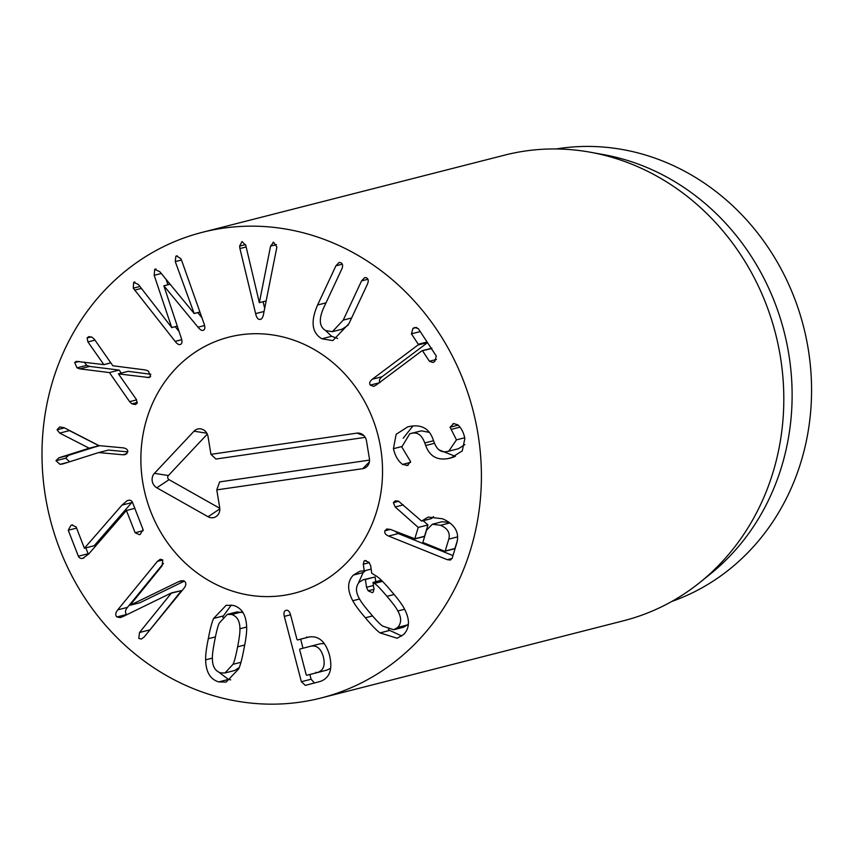 <?xml version="1.0" encoding="UTF-8"?>
<svg xmlns="http://www.w3.org/2000/svg" width="853" height="853" viewBox="0 0 853 853"><rect width="100%" height="100%" fill="white"/><g stroke="black" fill="none" stroke-linecap="round" stroke-linejoin="round"><path stroke-width="1.28" d="M83.775 558.011C81.216 558.971 79.414 558.384 78.359 556.241L68.251 530.235L70.98 525.299L71.844 525.011L76.13 526.941L84.404 548.234L121.979 505.104L127.172 500.668C129.752 499.698 131.533 500.295 132.524 502.46L143.016 529.436L140.276 534.373L139.412 534.66L135.126 532.741L126.415 510.499L88.797 553.896L82.858 558.32M128.952 500.221L128.078 500.359M121.979 505.104L131.714 502.62L94.203 545.717L84.404 548.234M132.29 501.948L131.714 502.62M84.468 548.202L94.203 545.717M68.251 530.235L76.589 528.114M85.801 547.871L88.381 554.333M78.359 556.241L88.083 553.757M126.479 510.478L134.817 508.345M135.126 532.741L143.229 530.662M62.685 463.979L60.009 464.32L55.967 460.695L58.804 457.837L89.202 448.198L59.689 433.1L57.076 429.752L59.678 426.958L63.986 427.641L98.927 445.618L122.971 447.836C126.201 448.305 127.822 449.616 127.811 451.759L125.274 454.638L122.715 454.777L98.681 452.559L62.568 464.011M98.681 452.559L108.416 450.075L127.811 451.866M57.076 429.752L64.433 427.875M59.689 433.1L69.424 430.616L98.937 445.714L68.539 455.353L65.702 458.21L69.733 461.836M67.888 429.656L69.424 430.616M89.202 448.198L98.937 445.714M89.202 448.422L98.927 445.938M58.804 457.837L68.539 455.353M55.967 460.695L65.702 458.21M60.009 464.32L68.133 462.251M131.916 403.853L129.624 401.656L109.419 372.569L79.841 368.891L76.962 367.835L74.712 362.557L76.226 361.363L103.842 364.615L87.934 341.936L87.091 337.959L88.819 336.615L92.295 337.372L94.587 339.579L112.841 365.756L145.554 369.978L148.39 371.098L150.65 376.376L149.158 377.559L118.418 373.881L136.267 399.289L137.12 403.266L135.446 404.578L131.916 403.853L137.365 402.456M118.45 373.817L128.185 371.332L150.874 374.286M147.196 377.559L150.427 376.738M87.091 337.959L91.346 336.871M103.842 364.615L110.815 362.834M103.81 364.679L110.847 362.888M74.712 362.557L79.126 361.437M76.962 367.835L86.697 365.351L89.565 366.406L119.143 370.085L121.233 373.102M84.244 362.109L86.697 365.351M79.841 368.891L89.565 366.406M109.419 372.569L119.143 370.085M129.624 401.656L136.64 399.865M180.772 344.228C179.322 345.273 177.445 344.313 175.142 341.36L133.271 288.175L133.644 282.375L138.389 284.476L171.73 327.563L154.18 275.295L154.702 269.324L159.863 271.766L194.164 313.477L175.27 261.604L175.867 256.199L176.571 255.911L180.825 258.694L181.796 260.869L203.974 323.49C205.253 327.083 205.136 329.269 203.622 330.058C202.257 331.049 200.38 330.1 198.003 327.2L163.872 285.808L181.124 337.66C182.361 341.275 182.243 343.46 180.772 344.228L180.068 344.537M163.872 285.808L170.035 284.241M197.757 312.624L201.905 317.647M203.622 330.058L202.971 330.346M175.867 256.199L177.275 255.836M194.164 313.477L199.911 312.017M193.994 313.584L199.933 312.07M156.003 268.983L155.331 269.047M154.18 275.295L161.26 273.482M166.143 279.464L167.924 284.774M171.73 327.563L177.264 326.155L171.624 327.637M134.284 282.098L134.977 282.034M134.582 290.137L141.406 288.399M175.238 326.71L179.077 331.55M239.928 248.554L239.608 246.101L242.007 241.527L245.792 245.451L259.344 302.676L270.582 246.09L273.642 242.252L276.873 247.071L263.588 313.819C262.895 317.679 261.626 319.544 259.76 319.427C257.873 319.449 256.497 317.519 255.623 313.616L239.928 248.554L246.144 246.965M259.344 302.676L266.211 300.928M263.087 301.727L264.697 308.402M260.485 319.353L261.135 319.075M272.992 242.316L273.642 242.252M341.722 269.207L323.394 308.423C318.649 319.459 319.406 326.838 325.654 330.58L332.361 331.678L343.237 320.11L361.555 280.904L364.732 277.566L366.641 277.865C368.475 279.027 368.72 281.181 367.355 284.316L349.026 323.522L332.809 340.614L321.901 338.78C311.846 332.862 310.417 321.602 317.593 305.001L335.922 265.795L339.099 262.457L340.997 262.756C342.842 263.918 343.087 266.072 341.722 269.207M325.579 330.537L331.625 336.295L337.639 338.449M348.237 325.121L342.096 329.194L332.361 331.678M411.434 333.832L412.937 328.384L414.846 327.477L418.343 328.65L436.309 356.085L434.699 361.619L432.897 362.472L429.4 361.267L422.576 350.85L421.84 350.85L376.173 385.066L373.678 386.366L370.234 385.108C369.082 383.242 369.786 381.28 372.334 379.212L418.002 344.996L418.258 344.249L411.434 333.832L420.262 331.572M412.937 328.384L416.637 327.435M427.524 342.661L382.069 376.727C379.521 378.796 378.817 380.758 379.958 382.624M431.405 348.6L421.84 350.85M429.4 361.267L436.437 359.476M393.436 448.689L396.133 434.326L407.734 426.852L411.082 426.201C422.086 424.591 429.411 428.984 433.057 439.402L434.017 441.982C436.843 449.627 441.118 452.826 446.844 451.557L448.742 451.194L456.462 439.871L450.075 427.225L453.679 423.568L457.933 424.869C461.302 427.982 463.616 432.503 464.874 438.41L462.273 450.874L450.938 457.997L447.42 458.69C436.651 460.3 429.422 455.907 425.722 445.522L424.773 442.952C421.84 435.094 417.49 431.885 411.732 433.324L409.845 433.687L401.795 446.94L410.56 461.59L407.478 465.429L402.563 464.416C398.063 460.972 395.024 455.737 393.436 448.689L401.752 446.567M411.732 433.324L421.457 430.84L429.368 432.396M409.845 433.687L421.457 430.84M425.722 445.522L434.518 443.283M438.996 449.862L455.47 456.398M450.075 427.225L458.221 425.146M452.986 423.706L453.679 423.568M451.237 429.39L459.98 427.161M456.462 439.871L464.746 437.749M464.853 444.616L458.466 448.71L448.742 451.194M412.927 425.999L403.181 438.282M397.722 627.424C401.528 623.053 401.571 617.583 397.829 610.993C396.549 608.232 392.924 603.338 386.953 596.332C381.078 589.348 376.909 585.03 374.467 583.388L372.985 582.396L373.977 589.007L373.241 592.099L372.26 592.632L368.155 590.788L366.534 587.269L365.372 579.486L363.346 579.709L359.337 582.098C355.552 586.448 355.53 591.907 359.284 598.475C360.574 601.258 364.188 606.131 370.106 613.083C376.034 620.12 380.214 624.46 382.645 626.081L393.766 629.738L397.722 627.424L407.446 624.94L408.406 623.82M393.766 629.738L403.501 627.254L407.446 624.94M397.829 610.993L404.61 609.255M374.467 583.388L382.485 581.341M372.985 582.396L381.376 580.253M368.155 590.788L374.019 589.295M366.534 587.269L373.454 585.499M375.8 581.671L375.096 577.001L363.346 579.709M365.372 579.486L375.096 577.001M352.779 600.736C347.075 589.977 347.278 581.415 353.398 575.071L359.913 571.201L364.231 570.87L363.293 564.206L364.018 561.114L364.999 560.581L369.114 562.426L370.735 565.944L371.705 573.195L377.101 576.564C380.683 579.198 385.545 584.23 391.676 591.641C398.02 598.966 402.232 604.66 404.333 608.733C410.016 619.513 409.792 628.085 403.661 634.451L397.189 638.247L380.011 632.905C376.45 630.292 371.577 625.249 365.383 617.775C359.092 610.503 354.891 604.83 352.779 600.736L359.561 598.998M353.398 575.071L363.122 572.587L358.399 583.185M380.011 632.905L389.736 630.42L401.806 636.029M388.35 629.301L389.736 630.42M364.018 561.114L366.161 560.57M363.293 564.206L369.306 562.671M364.231 570.87L371.162 569.1M365.649 570.508L363.122 572.587M233.018 664.306C234.351 661.693 235.876 655.872 237.603 646.819C239.362 637.852 240.119 631.828 239.896 628.768C239.928 621.187 237.219 616.431 231.76 614.501L227.293 614.395L219.285 623.074C217.952 625.707 216.438 631.519 214.721 640.496C212.951 649.538 212.173 655.573 212.408 658.612C212.354 666.182 215.041 670.938 220.479 672.868L224.979 672.964L233.018 664.306L240.983 662.269M224.979 672.964L234.714 670.479L239.224 667.547M239.896 628.768L246.656 627.04M242.945 612.55L237.017 611.91L227.293 614.395M231.76 614.501L241.495 612.017M213.645 618.414L226.173 605.289L233.509 605.449C241.975 607.986 246.357 615.354 246.666 627.541C246.826 632.148 245.941 639.164 244.001 648.589C242.263 658.143 240.482 664.935 238.659 668.965L226.098 682.08L218.72 681.91C210.286 679.383 205.925 672.025 205.637 659.838C205.477 655.264 206.362 648.227 208.313 638.726C210.041 629.247 211.811 622.477 213.645 618.414L223.379 615.93L222.825 617.305M231.302 605.012L223.379 615.93M205.637 659.838L212.397 658.111M218.72 681.91L228.455 679.425L230.715 679.873M219.061 672.345L228.455 679.425M163.467 563.375L127.481 607.368C125.167 610.236 124.879 612.603 126.596 614.491L126.83 614.693M117.757 609.852L157.442 561.327L160.247 559.269L162.784 559.931L162.049 565.838L130.082 605.267L178.234 581.863L181.103 580.754L184.696 581.362C186.423 583.249 186.135 585.616 183.821 588.485L144.136 637.01L141.331 639.068L138.794 638.407L139.519 632.5L171.57 592.867L123.28 616.431L120.316 617.583L116.872 616.975C115.144 615.088 115.443 612.721 117.757 609.852L127.481 607.368M171.57 592.867L181.497 590.585L147.836 632.478M171.773 593.07L181.497 590.585M184.397 581.106L139.817 602.783L130.082 605.267M317.433 672.495C323.436 670.554 325.419 665.361 323.372 656.917C321.027 648.536 316.762 644.985 310.577 646.243L299.904 649.048L299.68 649.805L306.195 674.744L306.76 675.288L327.168 670.01L330.633 668.262M306.195 674.744L306.76 675.288L316.495 672.814L315.93 672.26L316.495 672.814L327.168 670.01M324.268 643.599L320.312 643.759L310.577 646.243M300.64 639.174L303.007 648.237M309.863 674.499L311.1 679.233L314.469 682.976M301.376 681.718L284.316 616.388C283.516 612.987 284.102 610.951 286.075 610.3L286.096 610.3C288.058 609.916 289.54 611.398 290.532 614.757L296.972 639.419L297.537 639.963L308.466 637.095C318.51 635.282 325.537 641.349 329.525 655.296C332.862 669.413 329.716 678.156 320.067 681.504L305.321 685.375L301.376 681.718L311.1 679.233M309.671 636.85L307.261 637.479L306.696 636.935L307.261 637.479L297.537 639.963L307.261 637.479M296.972 639.419L297.537 639.963M448.795 539.128C450.405 532.944 447.654 528.338 440.553 525.299L432.322 524.243L426.564 530.171L422.971 542.039L423.429 542.689L444.498 551.166L445.202 550.985L448.795 539.128L457.688 536.857M444.498 551.166L454.937 548.5L454.222 548.682L454.937 548.5L457.464 540.141M449.264 522.431L442.057 521.759L432.322 524.243M395.206 506.97L393.382 502.652L395.323 500.818L398.5 501.137L421.606 521.098L428.163 517.089L442.526 518.773C454.649 524.126 459.458 532.027 456.941 542.476L452.154 558.299L450.352 560.069L447.292 559.685L388.573 536.057C385.556 534.735 384.308 532.997 384.852 530.822L386.825 528.977L390.567 529.468L414.803 538.755L418.237 527.442L395.206 506.97L403.32 504.901M395.12 531.302L398.298 533.573L452.975 555.58M421.606 521.098L431.341 518.613L433.516 516.63M393.382 502.652L398.82 501.265M423.173 520.703L427.961 524.958L424.538 536.27L423.824 536.452M418.237 527.442L427.961 524.958M414.1 538.936L424.538 536.27M448.038 347.981A240.29 218.304 75.7 0 1 321.144 697.978A240.29 218.304 75.7 0 1 50.178 519.157A240.29 218.304 75.7 0 1 202.268 232.336A240.29 218.304 75.7 0 1 448.038 347.981M159.223 529.606A132.162 120.07 75.7 0 1 229.009 337.106A132.162 120.07 75.7 0 1 378.039 435.456A132.162 120.07 75.7 0 1 294.402 593.208A132.162 120.07 75.7 0 1 159.223 529.606M556.177 148.955A234.287 212.845 75.7 0 1 779.034 265.208A234.287 212.845 75.7 0 1 671.716 601.493M590.287 152.218L603.434 154.585A234.287 212.845 75.7 0 1 784.131 331.774A234.287 212.845 75.7 0 1 710.485 573.909L700.089 582.29A240.29 218.304 -104.3 0 0 750.437 270.774A240.29 218.304 -104.3 0 0 590.287 152.218A240.29 218.304 -104.3 0 0 504.656 155.129L202.268 232.336M321.144 697.978L623.543 620.771A240.29 218.304 -104.3 0 0 700.089 582.29M365.201 437.354L215.916 459.042L210.947 454.34L356.917 433.132A9.01 8.189 75.7 0 1 361.182 433.74A9.01 8.189 75.7 0 1 366.481 440.83L369.392 458.605A9.01 8.189 75.7 0 1 367.718 465.695A9.01 8.189 75.7 0 1 362.749 468.67L216.779 489.878L219.69 507.652A9.01 8.189 75.7 0 1 218.016 514.743A9.01 8.189 75.7 0 1 208.057 516.737L156.813 487.799A9.01 8.189 75.7 0 1 154.436 473.34L194.015 431.202A9.01 8.189 75.7 0 1 202.726 429.475A9.01 8.189 75.7 0 1 208.025 436.565L210.947 454.34M207.29 434.113L168.382 475.537A2.57 2.335 -104.3 0 0 169.065 479.663L219.775 508.303M216.779 489.878L219.669 481.892L369.52 460.108M283.089 595.469A132.162 120.07 75.7 0 1 143.933 488.673A132.162 120.07 75.7 0 1 229.009 337.106A132.162 120.07 75.7 0 1 378.039 435.456A132.162 120.07 75.7 0 1 294.402 593.208A132.162 120.07 75.7 0 1 283.089 595.469M70.98 525.299L72.665 524.872M122.715 454.777L127.022 453.679M87.934 341.936L94.982 340.134M198.003 327.2L204.581 325.515M175.27 261.604L181.433 260.037M133.271 288.175L139.924 286.469M175.142 341.36L181.7 339.697M270.582 246.09L276.425 244.598M239.608 246.101L245.557 244.587M255.623 313.616L264.067 311.462M335.922 265.795L342.277 264.174M317.593 305.001L325.995 302.858M321.901 338.78L331.625 336.295M361.555 280.904L367.91 279.283M343.237 320.11L351.628 317.966M418.258 344.249L427.086 342M418.002 344.996L427.47 342.575M372.334 379.212L382.069 376.727M370.234 385.108L379.159 382.837M402.563 464.416L410.56 462.369M406.796 465.557L408.097 465.226M424.773 442.952L433.548 440.713M447.42 458.69L454.084 456.995M386.953 596.332L394.086 594.509M365.383 617.775L372.548 615.941M237.603 646.819L244.683 645.007M208.313 638.726L215.436 636.903M157.442 561.327L162.806 559.963M116.872 616.975L126.596 614.491M139.519 632.5L149.243 630.015M178.234 581.863L183.214 580.584M284.316 616.388L290.542 614.8M440.553 525.299L449.904 522.91M388.573 536.057L398.298 533.573M384.852 530.822L390.407 529.404M447.292 559.685L452.101 558.459M356.917 433.132L363.879 435.627M194.015 431.202L206.831 433.217M154.436 473.34L168.382 475.537M156.813 487.799L169.065 479.663M208.057 516.737L219.818 508.921M362.749 468.67L369.37 461.931M422.16 350.679L431.895 348.195M316.484 672.814L306.76 675.299M454.692 548.756L444.967 551.241M414.569 539.011L424.293 536.526"/></g></svg>
